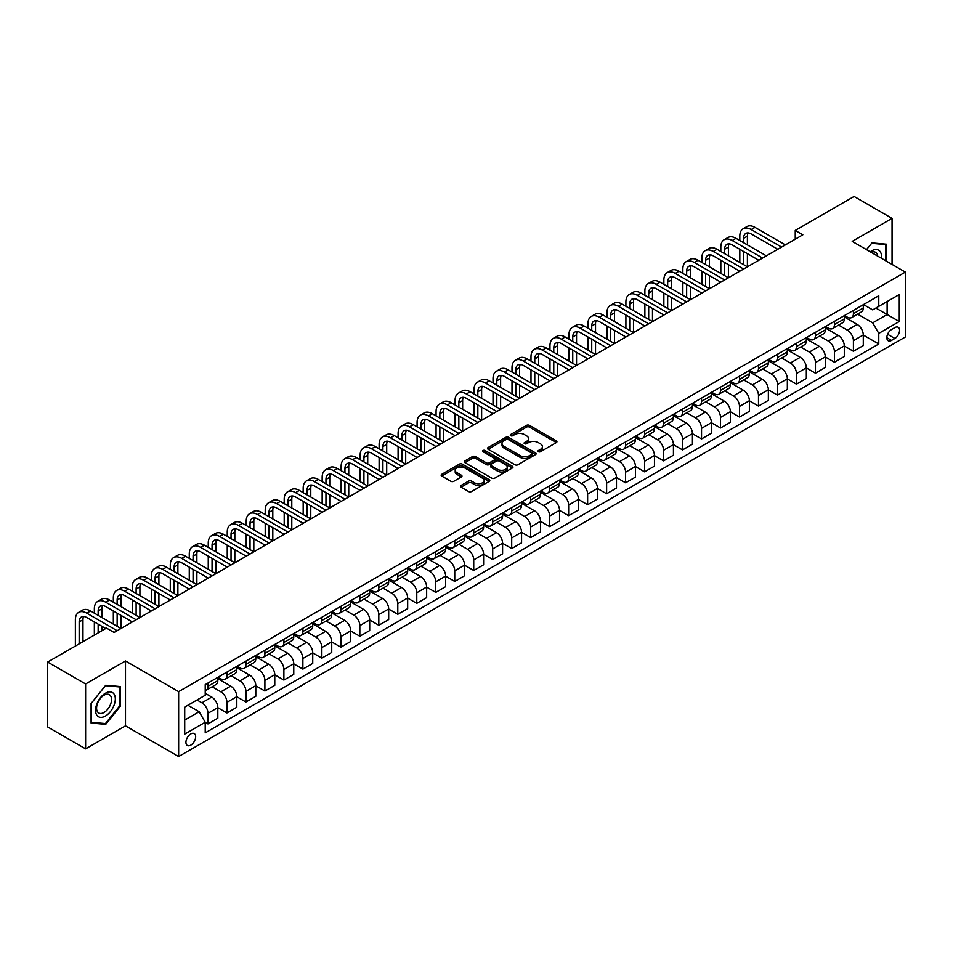 <?xml version="1.0" encoding="UTF-8"?>
<svg xmlns="http://www.w3.org/2000/svg" width="953" height="953" viewBox="0 0 953 953"><rect width="100%" height="100%" fill="white"/><g stroke="black" fill="none" stroke-linecap="round" stroke-linejoin="round"><path stroke-width="1.43" d="M538.397 451.734A1.477 0.858 0 0 0 540.482 451.734L556.314 442.585A2.109 1.215 0 0 0 556.933 441.727A2.109 1.215 0 0 0 556.314 440.87L529.487 425.372A2.109 1.215 0 0 0 526.509 425.372L510.665 434.52A1.477 0.858 0 0 0 510.236 435.116A1.477 0.858 0 0 0 510.665 435.724A1.477 0.858 0 0 0 512.75 435.724L514.799 434.544A6.742 3.895 0 0 1 524.341 434.544L526.58 435.831A6.742 3.895 0 0 1 528.558 438.583A6.742 3.895 0 0 1 526.58 441.334L524.531 442.526A1.477 0.858 0 0 0 524.102 443.121A1.477 0.858 0 0 0 524.531 443.729A1.477 0.858 0 0 0 526.616 443.729L528.665 442.549A6.742 3.895 0 0 1 538.207 442.549L540.446 443.836A6.742 3.895 0 0 1 542.424 446.588A6.742 3.895 0 0 1 540.446 449.339L538.397 450.531A1.477 0.858 0 0 0 537.957 451.126A1.477 0.858 0 0 0 538.397 451.734L538.397 450.531M190.791 745.139A6.874 3.967 120 0 0 195.282 739.087A6.874 3.967 120 0 0 194.221 733.572A6.874 3.967 120 0 0 190.791 733.917A6.874 3.967 120 0 0 186.3 739.969A6.874 3.967 120 0 0 187.348 745.484A6.874 3.967 120 0 0 190.791 745.139M461.061 485.446A2.109 1.215 0 0 0 460.442 486.304A2.109 1.215 0 0 0 461.061 487.174L468.59 491.522A2.109 1.215 0 0 0 471.568 491.522L489.163 481.36A2.109 1.215 0 0 0 489.782 480.503A2.109 1.215 0 0 0 489.163 479.645L462.324 464.147A2.109 1.215 0 0 0 459.346 464.147L441.751 474.308A2.109 1.215 0 0 0 441.144 475.166A2.109 1.215 0 0 0 441.751 476.024L450.852 481.277A2.109 1.215 0 0 0 453.831 481.277L461.359 476.929A2.109 1.215 0 0 0 461.979 476.071A2.109 1.215 0 0 0 461.359 475.202L456.844 472.605A5.635 3.252 0 0 1 455.2 470.305A5.635 3.252 0 0 1 458.679 467.292A5.635 3.252 0 0 1 464.826 467.994L482.492 478.203A5.635 3.252 0 0 1 484.148 480.503A5.635 3.252 0 0 1 480.657 483.505A5.635 3.252 0 0 1 474.511 482.802L471.568 481.098A2.109 1.215 0 0 0 468.59 481.098L461.061 485.446L461.061 487.174L468.59 482.861L468.59 481.098M125.486 660.965L85.615 683.98L47.65 662.061L47.65 726.948L85.615 748.867L125.486 725.852L178.64 756.539L178.64 691.652L125.486 660.965L125.486 725.852M892.056 264.422L892.056 218.38L852.196 241.395L905.35 272.093L178.64 691.652M892.056 218.38L854.091 196.461L795.243 230.435L795.243 239.203M47.65 662.061L106.498 628.087L114.098 632.47L802.831 234.819L795.243 230.435M514.954 464.754A2.109 1.215 0 0 0 517.932 464.754L535.526 454.593A2.109 1.215 0 0 0 536.146 453.735A2.109 1.215 0 0 0 535.526 452.878L508.688 437.379A2.109 1.215 0 0 0 505.709 437.379L488.115 447.541A2.109 1.215 0 0 0 487.495 448.398A2.109 1.215 0 0 0 488.115 449.256L514.954 464.754M483.564 452.056A1.477 0.858 0 0 1 485.065 452.258L485.065 450.507L512.345 466.255A2.109 1.215 0 0 1 512.964 467.113A2.109 1.215 0 0 1 512.345 467.983L494.75 478.132A2.109 1.215 0 0 1 491.772 478.132L464.933 462.646L464.933 460.918A2.109 1.215 0 0 0 464.325 461.776A2.109 1.215 0 0 0 464.933 462.646M464.933 460.918L472.462 456.57A2.109 1.215 0 0 1 475.452 456.57L486.328 462.86A2.109 1.215 0 0 0 489.306 462.86L494.309 459.977A2.109 1.215 0 0 0 494.917 459.108A2.109 1.215 0 0 0 494.309 458.25L482.98 451.71A1.477 0.858 0 0 1 482.54 451.114A1.477 0.858 0 0 1 483.457 450.316A1.477 0.858 0 0 1 485.065 450.507M894.867 327.594L891.531 329.524A6.659 3.848 120 0 0 887.183 335.385A6.659 3.848 120 0 0 888.196 340.721A6.659 3.848 120 0 0 891.531 340.4L894.867 338.47A6.659 3.848 120 0 0 899.215 332.597A6.659 3.848 120 0 0 898.202 327.26A6.659 3.848 120 0 0 894.867 327.594M178.64 756.539L905.35 336.981L905.35 272.093M863.513 304.579L872.698 309.88L878.773 306.378L878.773 295.764L205.217 684.635L205.217 695.249L184.715 707.078L184.715 734.096L205.217 722.255L205.217 732.857L878.773 343.985L878.773 333.383L872.698 322.853L857.593 314.145M878.773 306.378L899.275 294.537L899.275 321.542L878.773 333.383M85.615 683.98L85.615 748.867M875.89 308.045L887.124 314.526L887.124 301.553L899.275 294.537M872.698 322.853L887.124 314.526L899.275 321.542M184.715 720.063L199.141 711.736L187.908 705.244M205.217 722.338L207.957 723.923L207.957 713.309A8.589 4.956 -120 0 0 201.881 702.79L197.021 699.978M207.957 723.923L217.82 718.217L217.82 707.614A8.589 4.956 -120 0 0 211.745 697.084L205.217 693.319M217.82 707.698L226.933 712.963L226.933 702.349A8.589 4.956 -120 0 0 220.858 691.83L212.138 686.791M226.933 712.963L236.809 707.257L236.809 696.655A8.589 4.956 -120 0 0 230.733 686.124L217.82 678.679M236.809 696.738L245.922 702.004L245.922 691.39A8.589 4.956 -120 0 0 239.846 680.871L231.126 675.832M245.922 702.004L255.797 696.298L255.797 685.683A8.589 4.956 -120 0 0 249.722 675.165L236.809 667.719M255.797 685.779L264.898 691.044L264.898 680.43A8.589 4.956 -120 0 0 258.823 669.911L250.103 664.872M264.898 691.044L274.774 685.338L274.774 674.724A8.589 4.956 -120 0 0 268.698 664.205L255.797 656.748M274.774 674.819L283.887 680.073L283.887 669.471A8.589 4.956 -120 0 0 277.811 658.952L269.091 653.913M283.887 680.073L293.762 674.379L293.762 663.764A8.589 4.956 -120 0 0 287.687 653.246L274.774 645.789M293.762 663.86L302.875 669.113L302.875 658.511A8.589 4.956 -120 0 0 296.8 647.98L288.08 642.953M302.875 669.113L312.739 663.419L312.739 652.805A8.589 4.956 -120 0 0 306.663 642.286L293.762 634.829M312.739 652.9L321.852 658.154L321.852 647.552A8.589 4.956 -120 0 0 315.777 637.021L307.057 631.994M321.852 658.154L331.727 652.46L331.727 641.845A8.589 4.956 -120 0 0 325.652 631.327L312.739 623.87M331.727 641.941L340.84 647.194L340.84 636.592A8.589 4.956 -120 0 0 334.765 626.061L326.045 621.034M340.84 647.194L350.716 641.5L350.716 630.886A8.589 4.956 -120 0 0 344.641 620.367L331.727 612.91M350.716 630.981L359.829 636.235L359.829 625.633A8.589 4.956 -120 0 0 353.754 615.102L345.022 610.063M359.829 636.235L369.693 630.541L369.693 619.926A8.589 4.956 -120 0 0 363.617 609.408L350.716 601.951M369.693 620.01L378.806 625.275L378.806 614.661A8.589 4.956 -120 0 0 372.73 604.142L364.01 599.103M378.806 625.275L388.681 619.581L388.681 608.967A8.589 4.956 -120 0 0 382.606 598.448L369.693 590.991M388.681 609.05L397.794 614.316L397.794 603.702A8.589 4.956 -120 0 0 391.719 593.183L382.999 588.144M397.794 614.316L407.67 608.622L407.67 598.007A8.589 4.956 -120 0 0 401.594 587.489L388.681 580.032M407.67 598.091L416.771 603.356L416.771 592.742A8.589 4.956 -120 0 0 410.695 582.223L401.975 577.184M416.771 603.356L426.646 597.65L426.646 587.048A8.589 4.956 -120 0 0 420.571 576.529L407.67 569.072M426.646 587.131L435.759 592.397L435.759 581.783A8.589 4.956 -120 0 0 429.684 571.264L420.964 566.225M435.759 592.397L445.635 586.691L445.635 576.088A8.589 4.956 -120 0 0 439.559 565.57L426.646 558.113M445.635 576.172L454.748 581.437L454.748 570.823A8.589 4.956 -120 0 0 448.672 560.304L439.952 555.265M454.748 581.437L464.611 575.731L464.611 565.129A8.589 4.956 -120 0 0 458.536 554.598L445.635 547.153M464.611 565.212L473.724 570.478L473.724 559.864A8.589 4.956 -120 0 0 467.649 549.345L458.929 544.306M473.724 570.478L483.6 564.772L483.6 554.169A8.589 4.956 -120 0 0 477.524 543.639L464.611 536.194M483.6 554.253L492.713 559.518L492.713 548.904A8.589 4.956 -120 0 0 486.638 538.385L477.918 533.346M492.713 559.518L502.588 553.812L502.588 543.21A8.589 4.956 -120 0 0 496.513 532.679L483.6 525.234M502.588 543.293L511.701 548.559L511.701 537.945A8.589 4.956 -120 0 0 505.626 527.426L496.894 522.387M511.701 548.559L521.565 542.853L521.565 532.239A8.589 4.956 -120 0 0 515.49 521.72L502.588 514.275M521.565 532.334L530.678 537.599L530.678 526.985A8.589 4.956 -120 0 0 524.603 516.466L515.883 511.427M530.678 537.599L540.554 531.893L540.554 521.279A8.589 4.956 -120 0 0 534.478 510.76L521.565 503.315M540.554 521.374L549.667 526.628L549.667 516.026A8.589 4.956 -120 0 0 543.591 505.507L534.871 500.468M549.667 526.628L559.542 520.934L559.542 510.32A8.589 4.956 -120 0 0 553.467 499.801L540.554 492.344M559.542 510.415L568.643 515.668L568.643 505.066A8.589 4.956 -120 0 0 562.568 494.536L553.848 489.508M568.643 515.668L578.519 509.974L578.519 499.36A8.589 4.956 -120 0 0 572.443 488.841L559.542 481.384M578.519 499.455L587.632 504.709L587.632 494.107A8.589 4.956 -120 0 0 581.556 483.576L572.836 478.549M587.632 504.709L597.507 499.015L597.507 488.401A8.589 4.956 -120 0 0 591.432 477.882L578.519 470.425M597.507 488.496L606.62 493.749L606.62 483.147A8.589 4.956 -120 0 0 600.545 472.617L591.825 467.589M606.62 493.749L616.484 488.055L616.484 477.441A8.589 4.956 -120 0 0 610.408 466.922L597.507 459.465M616.484 477.536L625.597 482.79L625.597 472.188A8.589 4.956 -120 0 0 619.521 461.657L610.802 456.618M625.597 482.79L635.472 477.096L635.472 466.482A8.589 4.956 -120 0 0 629.397 455.963L616.484 448.506M635.472 466.565L644.585 471.83L644.585 461.216A8.589 4.956 -120 0 0 638.51 450.698L629.79 445.659M644.585 471.83L654.461 466.136L654.461 455.522A8.589 4.956 -120 0 0 648.385 445.003L635.472 437.546M654.461 455.605L663.574 460.871L663.574 450.257A8.589 4.956 -120 0 0 657.499 439.738L648.767 434.699M663.574 460.871L673.437 455.177L673.437 444.563A8.589 4.956 -120 0 0 667.362 434.044L654.461 426.587M673.437 444.646L682.551 449.911L682.551 439.297A8.589 4.956 -120 0 0 676.475 428.779L667.755 423.74M682.551 449.911L692.426 444.205L692.426 433.603A8.589 4.956 -120 0 0 686.351 423.084L673.437 415.627M692.426 433.686L701.539 438.952L701.539 428.338A8.589 4.956 -120 0 0 695.464 417.819L686.744 412.78M701.539 438.952L711.414 433.246L711.414 422.644A8.589 4.956 -120 0 0 705.339 412.125L692.426 404.668M711.414 422.727L720.516 427.992L720.516 417.378A8.589 4.956 -120 0 0 714.452 406.86L705.72 401.821M720.516 427.992L730.391 422.286L730.391 411.684A8.589 4.956 -120 0 0 724.316 401.153L711.414 393.708M730.391 411.767L739.504 417.033L739.504 406.419A8.589 4.956 -120 0 0 733.429 395.9L724.709 390.861M739.504 417.033L749.38 411.327L749.38 400.725A8.589 4.956 -120 0 0 743.304 390.194L730.391 382.749M749.38 400.808L758.493 406.073L758.493 395.459A8.589 4.956 -120 0 0 752.417 384.941L743.697 379.902M758.493 406.073L768.356 400.367L768.356 389.765A8.589 4.956 -120 0 0 762.281 379.234L749.38 371.789M768.356 389.848L777.469 395.114L777.469 384.5A8.589 4.956 -120 0 0 771.394 373.981L762.674 368.942M777.469 395.114L787.345 389.408L787.345 378.806A8.589 4.956 -120 0 0 781.269 368.275L768.356 360.83M787.345 378.889L796.458 384.154L796.458 373.54A8.589 4.956 -120 0 0 790.382 363.022L781.663 357.983M796.458 384.154L806.333 378.448L806.333 367.834A8.589 4.956 -120 0 0 800.258 357.315L787.345 349.87M806.333 367.929L815.446 373.183L815.446 362.581A8.589 4.956 -120 0 0 809.371 352.062L800.639 347.023M815.446 373.183L825.31 367.489L825.31 356.875A8.589 4.956 -120 0 0 819.235 346.356L806.333 338.899M825.31 356.97L834.423 362.223L834.423 351.621A8.589 4.956 -120 0 0 828.348 341.091L819.628 336.064M834.423 362.223L844.298 356.529L844.298 345.915A8.589 4.956 -120 0 0 838.223 335.396L825.31 327.939M844.298 346.01L853.411 351.264L853.411 340.662A8.589 4.956 -120 0 0 847.336 330.131L838.616 325.104M853.411 351.264L863.287 345.57L863.287 334.956A8.589 4.956 -120 0 0 857.212 324.437L844.298 316.98M844.525 315.538L847.336 317.158A8.589 4.956 -120 0 0 851.625 317.587A8.589 4.956 -120 0 0 853.411 313.656L853.411 310.404M825.536 326.498L828.348 328.118A8.589 4.956 -120 0 0 832.648 328.547A8.589 4.956 -120 0 0 834.423 324.616L834.423 321.364M806.56 337.457L809.371 339.077A8.589 4.956 -120 0 0 813.659 339.506A8.589 4.956 -120 0 0 815.446 335.575L815.446 332.323M787.571 348.417L790.382 350.037A8.589 4.956 -120 0 0 794.683 350.466A8.589 4.956 -120 0 0 796.458 346.535L796.458 343.283M768.595 359.376L771.394 360.996A8.589 4.956 -120 0 0 775.694 361.425A8.589 4.956 -120 0 0 777.469 357.494L777.469 354.242M749.606 370.336L752.417 371.956A8.589 4.956 -120 0 0 756.706 372.385A8.589 4.956 -120 0 0 758.493 368.454L758.493 365.213M730.617 381.295L733.429 382.915A8.589 4.956 -120 0 0 737.729 383.344A8.589 4.956 -120 0 0 739.504 379.413L739.504 376.173M711.641 392.255L714.452 393.875A8.589 4.956 -120 0 0 718.741 394.304A8.589 4.956 -120 0 0 720.516 390.373L720.516 387.132M692.652 403.214L695.464 404.846A8.589 4.956 -120 0 0 699.752 405.263A8.589 4.956 -120 0 0 701.539 401.332L701.539 398.092M673.664 414.174L676.475 415.806A8.589 4.956 -120 0 0 680.776 416.223A8.589 4.956 -120 0 0 682.551 412.292L682.551 409.051M654.687 425.145L657.499 426.765A8.589 4.956 -120 0 0 661.787 427.182A8.589 4.956 -120 0 0 663.574 423.251L663.574 420.011M635.699 436.105L638.51 437.725A8.589 4.956 -120 0 0 642.81 438.142A8.589 4.956 -120 0 0 644.585 434.211L644.585 430.97M616.71 447.064L619.521 448.684A8.589 4.956 -120 0 0 623.822 449.113A8.589 4.956 -120 0 0 625.597 445.17L625.597 441.93M597.734 458.024L600.545 459.644A8.589 4.956 -120 0 0 604.833 460.073A8.589 4.956 -120 0 0 606.62 456.13L606.62 452.889M578.745 468.983L581.556 470.603A8.589 4.956 -120 0 0 585.857 471.032A8.589 4.956 -120 0 0 587.632 467.101L587.632 463.849M559.768 479.943L562.568 481.563A8.589 4.956 -120 0 0 566.868 481.992A8.589 4.956 -120 0 0 568.643 478.061L568.643 474.808M540.78 490.902L543.591 492.522A8.589 4.956 -120 0 0 547.88 492.951A8.589 4.956 -120 0 0 549.667 489.02L549.667 485.768M521.791 501.862L524.603 503.482A8.589 4.956 -120 0 0 528.903 503.911A8.589 4.956 -120 0 0 530.678 499.98L530.678 496.727M502.815 512.821L505.626 514.441A8.589 4.956 -120 0 0 509.915 514.87A8.589 4.956 -120 0 0 511.701 510.939L511.701 507.687M483.826 523.781L486.638 525.401A8.589 4.956 -120 0 0 490.938 525.83A8.589 4.956 -120 0 0 492.713 521.899L492.713 518.658M464.838 534.74L467.649 536.36A8.589 4.956 -120 0 0 471.949 536.789A8.589 4.956 -120 0 0 473.724 532.858L473.724 529.618M445.861 545.7L448.672 547.32A8.589 4.956 -120 0 0 452.961 547.749A8.589 4.956 -120 0 0 454.748 543.818L454.748 540.577M426.873 556.659L429.684 558.291A8.589 4.956 -120 0 0 433.984 558.708A8.589 4.956 -120 0 0 435.759 554.777L435.759 551.537M407.896 567.619L410.695 569.251A8.589 4.956 -120 0 0 414.996 569.668A8.589 4.956 -120 0 0 416.771 565.737L416.771 562.496M388.907 578.59L391.719 580.21A8.589 4.956 -120 0 0 396.007 580.627A8.589 4.956 -120 0 0 397.794 576.696L397.794 573.456M369.919 589.55L372.73 591.17A8.589 4.956 -120 0 0 377.031 591.587A8.589 4.956 -120 0 0 378.806 587.656L378.806 584.415M350.942 600.509L353.754 602.129A8.589 4.956 -120 0 0 358.042 602.558A8.589 4.956 -120 0 0 359.829 598.615L359.829 595.375M331.954 611.469L334.765 613.089A8.589 4.956 -120 0 0 339.065 613.518A8.589 4.956 -120 0 0 340.84 609.575L340.84 606.334M312.965 622.428L315.777 624.048A8.589 4.956 -120 0 0 320.077 624.477A8.589 4.956 -120 0 0 321.852 620.546L321.852 617.294M293.989 633.388L296.8 635.008A8.589 4.956 -120 0 0 301.088 635.437A8.589 4.956 -120 0 0 302.875 631.505L302.875 628.253M275 644.347L277.811 645.967A8.589 4.956 -120 0 0 282.112 646.396A8.589 4.956 -120 0 0 283.887 642.465L283.887 639.213M256.023 655.307L258.823 656.927A8.589 4.956 -120 0 0 263.123 657.356A8.589 4.956 -120 0 0 264.898 653.424L264.898 650.172M237.035 666.266L239.846 667.886A8.589 4.956 -120 0 0 244.135 668.315A8.589 4.956 -120 0 0 245.922 664.384L245.922 661.132M218.046 677.226L220.858 678.846A8.589 4.956 -120 0 0 225.158 679.275A8.589 4.956 -120 0 0 226.933 675.343L226.933 672.103M863.287 335.051L878.773 343.985M851.625 317.587L861.5 311.881A8.589 4.956 -120 0 0 863.287 307.95L863.287 304.71M832.648 328.547L842.523 322.841A8.589 4.956 -120 0 0 844.298 318.91L844.298 315.669M813.659 339.506L823.535 333.8A8.589 4.956 -120 0 0 825.31 329.869L825.31 326.629M794.683 350.466L804.546 344.76A8.589 4.956 -120 0 0 806.333 340.829L806.333 337.588M775.694 361.425L785.57 355.731A8.589 4.956 -120 0 0 787.345 351.788L787.345 348.548M756.706 372.385L766.581 366.691A8.589 4.956 -120 0 0 768.356 362.748L768.356 359.507M737.729 383.344L747.593 377.65A8.589 4.956 -120 0 0 749.38 373.719L749.38 370.467M718.741 394.304L728.616 388.61A8.589 4.956 -120 0 0 730.391 384.678L730.391 381.426M699.752 405.263L709.628 399.569A8.589 4.956 -120 0 0 711.414 395.638L711.414 392.386M680.776 416.223L690.651 410.529A8.589 4.956 -120 0 0 692.426 406.597L692.426 403.345M661.787 427.182L671.662 421.488A8.589 4.956 -120 0 0 673.437 417.557L673.437 414.305M642.81 438.142L652.674 432.448A8.589 4.956 -120 0 0 654.461 428.516L654.461 425.276M623.822 449.113L633.697 443.407A8.589 4.956 -120 0 0 635.472 439.476L635.472 436.236M604.833 460.073L614.709 454.367A8.589 4.956 -120 0 0 616.484 450.435L616.484 447.195M585.857 471.032L595.72 465.326A8.589 4.956 -120 0 0 597.507 461.395L597.507 458.155M566.868 481.992L576.744 476.286A8.589 4.956 -120 0 0 578.519 472.354L578.519 469.114M547.88 492.951L557.755 487.245A8.589 4.956 -120 0 0 559.542 483.314L559.542 480.074M528.903 503.911L538.779 498.205A8.589 4.956 -120 0 0 540.554 494.273L540.554 491.033M509.915 514.87L519.79 509.176A8.589 4.956 -120 0 0 521.565 505.233L521.565 501.993M490.938 525.83L500.801 520.135A8.589 4.956 -120 0 0 502.588 516.192L502.588 512.952M471.949 536.789L481.825 531.095A8.589 4.956 -120 0 0 483.6 527.164L483.6 523.912M452.961 547.749L462.836 542.054A8.589 4.956 -120 0 0 464.611 538.123L464.611 534.871M433.984 558.708L443.848 553.014A8.589 4.956 -120 0 0 445.635 549.083L445.635 545.831M414.996 569.668L424.871 563.973A8.589 4.956 -120 0 0 426.646 560.042L426.646 556.79M396.007 580.627L405.883 574.933A8.589 4.956 -120 0 0 407.67 571.002L407.67 567.75M377.031 591.587L386.906 585.892A8.589 4.956 -120 0 0 388.681 581.961L388.681 578.721M358.042 602.558L367.918 596.852A8.589 4.956 -120 0 0 369.693 592.921L369.693 589.681M339.065 613.518L348.929 607.811A8.589 4.956 -120 0 0 350.716 603.88L350.716 600.64M320.077 624.477L329.952 618.771A8.589 4.956 -120 0 0 331.727 614.84L331.727 611.6M301.088 635.437L310.964 629.73A8.589 4.956 -120 0 0 312.739 625.799L312.739 622.559M282.112 646.396L291.975 640.69A8.589 4.956 -120 0 0 293.762 636.759L293.762 633.519M263.123 657.356L272.999 651.649A8.589 4.956 -120 0 0 274.774 647.718L274.774 644.478M244.135 668.315L254.01 662.621A8.589 4.956 -120 0 0 255.797 658.678L255.797 655.438M225.158 679.275L235.034 673.58A8.589 4.956 -120 0 0 236.809 669.637L236.809 666.397M205.217 690.58A8.589 4.956 -120 0 0 206.17 690.234L216.045 684.54A8.589 4.956 -120 0 0 217.82 680.609L217.82 677.357M206.17 690.234A8.589 4.956 -120 0 0 207.957 686.303L207.957 683.063M199.141 711.736L205.217 722.255M886.588 261.265L886.588 244.218L871.935 242.908L866.503 249.662L871.638 243.337L885.837 244.599L885.837 260.824M91.083 723.041L105.735 724.34L120.4 706.113L120.4 686.577L105.735 685.267L91.083 703.493L91.083 723.041M119.637 705.673L120.4 706.113M104.187 723.446L105.735 724.34M538.981 451.936L540.446 451.103A6.742 3.895 0 0 0 542.424 448.339L542.424 446.588M528.558 438.583L528.558 440.346A6.742 3.895 0 0 1 526.58 443.097L525.115 443.931M556.314 440.87L556.314 442.585L529.487 427.123A2.109 1.215 0 0 0 526.509 427.123L511.261 435.938M535.491 454.605L508.688 439.13A2.109 1.215 0 0 0 505.709 439.13L488.15 449.28M531.798 454.331A1.477 0.858 0 0 0 532.227 453.735A1.477 0.858 0 0 0 531.798 453.128L508.247 439.536A1.477 0.858 0 0 0 506.15 439.536L503.994 440.786A6.742 3.895 0 0 0 502.017 443.538A6.742 3.895 0 0 0 503.994 446.29L520.1 455.582A6.742 3.895 0 0 0 529.63 455.582L531.798 454.331L531.798 456.094A1.477 0.858 0 0 0 532.227 455.486L532.227 453.735M502.017 443.538L502.017 445.289A6.742 3.895 0 0 0 503.994 448.041L503.994 446.29M531.798 456.094L529.63 457.333A6.742 3.895 0 0 1 520.1 457.333L503.994 448.041M464.969 462.658L472.462 458.333L472.462 456.57M494.917 459.108L494.917 460.871A2.109 1.215 0 0 1 494.309 461.728L489.306 464.611A2.109 1.215 0 0 1 486.328 464.611L475.452 458.333A2.109 1.215 0 0 0 472.462 458.333M485.065 452.258L512.309 467.994M497.621 469.376A5.635 3.252 0 0 0 503.768 470.079A5.635 3.252 0 0 0 507.246 467.077A5.635 3.252 0 0 0 505.602 464.766L499.372 461.181A2.109 1.215 0 0 0 496.394 461.181L491.403 464.063A2.109 1.215 0 0 0 490.783 464.921A2.109 1.215 0 0 0 491.403 465.779L497.621 469.376L497.621 471.127A5.635 3.252 0 0 0 503.768 471.83A5.635 3.252 0 0 0 507.246 468.828L507.246 467.077M490.783 464.921L490.783 466.672A2.109 1.215 0 0 0 491.403 467.542L491.403 465.779M497.621 471.127L491.403 467.542M484.148 480.503L484.148 482.254A5.635 3.252 0 0 1 480.657 485.268A5.635 3.252 0 0 1 474.511 484.553L471.568 482.861A2.109 1.215 0 0 0 468.59 482.861M455.2 470.305L455.2 472.057A5.635 3.252 0 0 0 456.844 474.356L456.844 472.605M461.335 476.941L456.844 474.356M489.139 481.372L462.324 465.898A2.109 1.215 0 0 0 459.346 465.898L441.787 476.035L441.751 474.308M739.814 240.525L739.814 236.141A16.106 9.304 60 0 1 743.149 228.768L746.938 226.576A16.106 9.304 60 0 1 754.99 227.374L785.367 244.909M743.149 228.768A16.106 9.304 60 0 1 751.202 229.566L781.579 247.101M777.779 249.293L751.202 233.95A10.733 6.194 -120 0 0 745.83 233.414A10.733 6.194 -120 0 0 743.602 238.333L743.602 242.717M748.069 232.925A10.733 6.194 -120 0 0 747.402 236.141L747.402 244.909M743.602 251.485L743.602 264.636M747.402 253.677L747.402 266.828L717.025 249.293L713.237 251.485L743.602 269.02M739.814 262.444L739.814 249.293M720.825 251.485L720.825 247.101A16.106 9.304 60 0 1 724.161 239.727L727.961 237.535A16.106 9.304 60 0 1 736.014 238.333L766.391 255.869M724.161 239.727A16.106 9.304 60 0 1 732.214 240.525L762.591 258.06M758.791 260.252L732.214 244.909A10.733 6.194 -120 0 0 726.841 244.373A10.733 6.194 -120 0 0 724.625 249.293L724.625 253.677M729.093 243.885A10.733 6.194 -120 0 0 728.414 247.101L728.414 255.869M724.625 262.444L724.625 275.596M728.414 264.636L728.414 277.788L698.049 260.252L694.249 262.444L724.625 279.979M720.825 273.404L720.825 260.252M739.814 271.212L713.237 255.869A10.733 6.194 -120 0 0 707.865 255.333A10.733 6.194 -120 0 0 705.637 260.252L705.637 264.636M710.104 254.844A10.733 6.194 -120 0 0 709.437 258.06L709.437 266.828M705.637 273.404L705.637 286.555M709.437 275.596L709.437 288.747L679.06 271.212L675.26 273.404L705.637 290.939M701.837 284.363L701.837 271.212M701.837 262.444L701.837 258.06A16.106 9.304 60 0 1 705.172 250.687A16.106 9.304 60 0 1 713.237 251.485M705.172 250.687L708.972 248.495A16.106 9.304 60 0 1 717.025 249.293M720.825 282.171L694.249 266.828A10.733 6.194 -120 0 0 688.876 266.292A10.733 6.194 -120 0 0 686.648 271.212L686.648 275.596M691.128 265.804A10.733 6.194 -120 0 0 690.448 269.02L690.448 277.788M686.648 284.363L686.648 297.515M690.448 286.555L690.448 299.707L660.072 282.171L656.283 284.363L686.648 301.898M682.86 295.323L682.86 282.171M682.86 273.404L682.86 269.02A16.106 9.304 60 0 1 686.196 261.646A16.106 9.304 60 0 1 694.249 262.444M686.196 261.646L689.984 259.454A16.106 9.304 60 0 1 698.049 260.252M701.837 293.131L675.26 277.788A10.733 6.194 -120 0 0 669.899 277.252A10.733 6.194 -120 0 0 667.672 282.171L667.672 286.555M672.139 276.763A10.733 6.194 -120 0 0 671.472 279.979L671.472 288.747M667.672 295.323L667.672 308.474M671.472 297.515L671.472 310.666L641.095 293.131L637.295 295.323L667.672 312.858M663.872 306.282L663.872 293.131M663.872 284.363L663.872 279.979A16.106 9.304 60 0 1 667.207 272.606A16.106 9.304 60 0 1 675.26 273.404M667.207 272.606L671.007 270.414A16.106 9.304 60 0 1 679.06 271.212M881.406 258.263A13.961 8.065 120 0 0 880.179 251.64A13.961 8.065 120 0 0 870.22 251.806M877.665 256.107A10.566 6.099 120 0 0 876.724 253.415A10.566 6.099 120 0 0 875.533 252.319A10.566 6.099 120 0 0 871.185 252.366M884.896 244.063L885.837 244.599M105.438 693.224A13.961 8.065 120 0 0 95.562 710.33A13.961 8.065 120 0 0 105.438 716.025A13.961 8.065 120 0 0 115.313 698.93A13.961 8.065 120 0 0 105.438 693.224M104.056 695.202A10.566 6.099 120 0 0 97.146 704.517A10.566 6.099 120 0 0 98.767 712.987A10.566 6.099 120 0 0 104.056 712.463A10.566 6.099 120 0 0 110.953 703.147A10.566 6.099 120 0 0 109.333 694.677A10.566 6.099 120 0 0 104.056 695.202M119.637 705.899L105.438 723.565L91.238 722.291L91.238 703.362L105.438 685.695L119.637 686.958L119.637 705.899M118.696 686.422L119.637 686.958M682.86 304.09L656.283 288.747A10.733 6.194 -120 0 0 650.911 288.223A10.733 6.194 -120 0 0 648.683 293.131L648.683 297.515M653.15 287.723A10.733 6.194 -120 0 0 652.483 290.939L652.483 299.707M648.683 306.282L648.683 319.434M652.483 308.474L652.483 321.626L622.106 304.09L618.306 306.282L648.683 323.817M644.883 317.242L644.883 304.09M644.883 295.323L644.883 290.939A16.106 9.304 60 0 1 648.231 283.565A16.106 9.304 60 0 1 656.283 284.363M648.231 283.565L652.019 281.373A16.106 9.304 60 0 1 660.072 282.171M663.872 315.05L637.295 299.707A10.733 6.194 -120 0 0 631.922 299.182A10.733 6.194 -120 0 0 629.707 304.09L629.707 308.474M634.174 298.682A10.733 6.194 -120 0 0 633.495 301.898L633.495 310.666M629.707 317.242L629.707 330.393M633.495 319.434L633.495 332.585L603.118 315.05L599.33 317.242L629.707 334.777M625.907 328.201L625.907 315.05M625.907 306.282L625.907 301.898A16.106 9.304 60 0 1 629.242 294.525A16.106 9.304 60 0 1 637.295 295.323M629.242 294.525L633.042 292.333A16.106 9.304 60 0 1 641.095 293.131M644.883 326.009L618.306 310.666A10.733 6.194 -120 0 0 612.946 310.142A10.733 6.194 -120 0 0 610.718 315.05L610.718 319.434M615.185 309.642A10.733 6.194 -120 0 0 614.518 312.858L614.518 321.626M610.718 328.201L610.718 341.353M614.518 330.393L614.518 343.545L584.141 326.009L580.341 328.201L610.718 345.748M606.918 339.161L606.918 326.009M606.918 317.242L606.918 312.858A16.106 9.304 60 0 1 610.254 305.484A16.106 9.304 60 0 1 618.306 306.282M610.254 305.484L614.054 303.292A16.106 9.304 60 0 1 622.106 304.09M625.907 336.969L599.33 321.626A10.733 6.194 -120 0 0 593.957 321.101A10.733 6.194 -120 0 0 591.73 326.009L591.73 330.393M596.197 320.601A10.733 6.194 -120 0 0 595.53 323.817L595.53 332.585M591.73 339.161L591.73 352.324M595.53 341.353L595.53 354.516L565.153 336.969L561.365 339.161L591.73 356.708M587.941 350.132L587.941 336.969M587.941 328.201L587.941 323.817A16.106 9.304 60 0 1 591.277 316.444A16.106 9.304 60 0 1 599.33 317.242M591.277 316.444L595.065 314.252A16.106 9.304 60 0 1 603.118 315.05M606.918 347.94L580.341 332.585A10.733 6.194 -120 0 0 574.969 332.061A10.733 6.194 -120 0 0 572.753 336.969L572.753 341.353M577.22 331.561A10.733 6.194 -120 0 0 576.541 334.777L576.541 343.556M572.753 350.132L572.753 363.284M576.541 352.324L576.541 365.476L546.176 347.94L542.376 350.132L572.753 367.667M568.953 361.092L568.953 347.94M568.953 339.161L568.953 334.777A16.106 9.304 60 0 1 572.288 327.403A16.106 9.304 60 0 1 580.341 328.201M572.288 327.403L576.088 325.211A16.106 9.304 60 0 1 584.141 326.009M587.941 358.9L561.365 343.556A10.733 6.194 -120 0 0 555.992 343.02A10.733 6.194 -120 0 0 553.764 347.94L553.764 352.324M558.232 342.52A10.733 6.194 -120 0 0 557.565 345.748L557.565 354.516M553.764 361.092L553.764 374.243M557.565 363.284L557.565 376.435L527.188 358.9L523.388 361.092L553.764 378.627M549.964 372.051L549.964 358.9M549.964 350.132L549.964 345.748A16.106 9.304 60 0 1 553.3 338.375A16.106 9.304 60 0 1 561.365 339.161M553.3 338.375L557.1 336.171A16.106 9.304 60 0 1 565.153 336.969M568.953 369.859L542.376 354.516A10.733 6.194 -120 0 0 537.004 353.98A10.733 6.194 -120 0 0 534.776 358.9L534.776 363.284M539.255 353.48A10.733 6.194 -120 0 0 538.576 356.708L538.576 365.476M534.776 372.051L534.776 385.203M538.576 374.243L538.576 387.394L508.199 369.859L504.411 372.051L534.776 389.586M530.988 383.011L530.988 369.859M530.988 361.092L530.988 356.708A16.106 9.304 60 0 1 534.323 349.334A16.106 9.304 60 0 1 542.376 350.132M534.323 349.334L538.111 347.142A16.106 9.304 60 0 1 546.176 347.94M549.964 380.819L523.388 365.476A10.733 6.194 -120 0 0 518.027 364.939A10.733 6.194 -120 0 0 515.799 369.859L515.799 374.243M520.267 364.439A10.733 6.194 -120 0 0 519.599 367.667L519.599 376.435M515.799 383.011L515.799 396.162M519.599 385.203L519.599 398.354L489.223 380.819L485.422 383.011L515.799 400.546M511.999 393.97L511.999 380.819M511.999 372.051L511.999 367.667A16.106 9.304 60 0 1 515.335 360.294A16.106 9.304 60 0 1 523.388 361.092M515.335 360.294L519.135 358.102A16.106 9.304 60 0 1 527.188 358.9M530.988 391.778L504.411 376.435A10.733 6.194 -120 0 0 499.038 375.899A10.733 6.194 -120 0 0 496.811 380.819L496.811 385.203M501.278 375.399A10.733 6.194 -120 0 0 500.611 378.627L500.611 387.394M496.811 393.97L496.811 407.122M500.611 396.162L500.611 409.313L470.234 391.778L466.434 393.97L496.811 411.505M493.011 404.93L493.011 391.778M493.011 383.011L493.011 378.627A16.106 9.304 60 0 1 496.358 371.253A16.106 9.304 60 0 1 504.411 372.051M496.358 371.253L500.146 369.061A16.106 9.304 60 0 1 508.199 369.859M511.999 402.738L485.422 387.394A10.733 6.194 -120 0 0 480.05 386.858A10.733 6.194 -120 0 0 477.834 391.778L477.834 396.162M482.301 386.37A10.733 6.194 -120 0 0 481.622 389.586L481.622 398.354M477.834 404.93L477.834 418.081M481.622 407.122L481.622 420.273L451.245 402.738L447.457 404.93L477.834 422.465M474.034 415.889L474.034 402.738M474.034 393.97L474.034 389.586A16.106 9.304 60 0 1 477.37 382.213A16.106 9.304 60 0 1 485.422 383.011M477.37 382.213L481.17 380.021A16.106 9.304 60 0 1 489.223 380.819M493.011 413.697L466.434 398.354A10.733 6.194 -120 0 0 461.073 397.818A10.733 6.194 -120 0 0 458.846 402.738L458.846 407.122M463.313 397.33A10.733 6.194 -120 0 0 462.646 400.546L462.646 409.313M458.846 415.889L458.846 429.041M462.646 418.081L462.646 431.232L432.269 413.697L428.469 415.889L458.846 433.424M455.046 426.849L455.046 413.697M455.046 404.93L455.046 400.546A16.106 9.304 60 0 1 458.381 393.172A16.106 9.304 60 0 1 466.434 393.97M458.381 393.172L462.181 390.98A16.106 9.304 60 0 1 470.234 391.778M474.034 424.657L447.457 409.313A10.733 6.194 -120 0 0 442.085 408.777A10.733 6.194 -120 0 0 439.857 413.697L439.857 418.081M444.324 408.289A10.733 6.194 -120 0 0 443.657 411.505L443.657 420.273M439.857 426.849L439.857 440M443.657 429.041L443.657 442.192L413.28 424.657L409.492 426.849L439.857 444.384M436.069 437.808L436.069 424.657M436.069 415.889L436.069 411.505A16.106 9.304 60 0 1 439.404 404.132A16.106 9.304 60 0 1 447.457 404.93M439.404 404.132L443.193 401.94A16.106 9.304 60 0 1 451.245 402.738M455.046 435.616L428.469 420.273A10.733 6.194 -120 0 0 423.096 419.737A10.733 6.194 -120 0 0 420.881 424.657L420.881 429.041M425.348 419.249A10.733 6.194 -120 0 0 424.669 422.465L424.669 431.232M420.881 437.808L420.881 450.96M424.669 440L424.669 453.151L394.304 435.616L390.504 437.808L420.881 455.343M417.08 448.768L417.08 435.616M417.08 426.849L417.08 422.465A16.106 9.304 60 0 1 420.416 415.091A16.106 9.304 60 0 1 428.469 415.889M420.416 415.091L424.216 412.899A16.106 9.304 60 0 1 432.269 413.697M436.069 446.576L409.492 431.232A10.733 6.194 -120 0 0 404.12 430.696A10.733 6.194 -120 0 0 401.892 435.616L401.892 440M406.359 430.208A10.733 6.194 -120 0 0 405.692 433.424L405.692 442.192M401.892 448.768L401.892 461.919M405.692 450.96L405.692 464.111L375.315 446.576L371.515 448.768L401.892 466.303M398.092 459.727L398.092 446.576M398.092 437.808L398.092 433.424A16.106 9.304 60 0 1 401.427 426.051A16.106 9.304 60 0 1 409.492 426.849M401.427 426.051L405.228 423.859A16.106 9.304 60 0 1 413.28 424.657M417.08 457.535L390.504 442.192A10.733 6.194 -120 0 0 385.131 441.668A10.733 6.194 -120 0 0 382.903 446.576L382.903 450.96M387.383 441.168A10.733 6.194 -120 0 0 386.704 444.384L386.704 453.151M382.903 459.727L382.903 472.879M386.704 461.919L386.704 475.07L356.327 457.535L352.539 459.727L382.903 477.262M379.115 470.687L379.115 457.535M379.115 448.768L379.115 444.384A16.106 9.304 60 0 1 382.451 437.01A16.106 9.304 60 0 1 390.504 437.808M382.451 437.01L386.239 434.818A16.106 9.304 60 0 1 394.304 435.616M398.092 468.495L371.515 453.151A10.733 6.194 -120 0 0 366.155 452.627A10.733 6.194 -120 0 0 363.927 457.535L363.927 461.919M368.394 452.127A10.733 6.194 -120 0 0 367.727 455.343L367.727 464.111M363.927 470.687L363.927 483.838M367.727 472.879L367.727 486.03L337.35 468.495L333.55 470.687L363.927 488.222M360.127 481.646L360.127 468.495M360.127 459.727L360.127 455.343A16.106 9.304 60 0 1 363.462 447.97A16.106 9.304 60 0 1 371.515 448.768M363.462 447.97L367.262 445.778A16.106 9.304 60 0 1 375.315 446.576M379.115 479.454L352.539 464.111A10.733 6.194 -120 0 0 347.166 463.587A10.733 6.194 -120 0 0 344.938 468.495L344.938 472.879M349.406 463.087A10.733 6.194 -120 0 0 348.738 466.303L348.738 475.07M344.938 481.646L344.938 494.798M348.738 483.838L348.738 496.989L318.362 479.454L314.561 481.646L344.938 499.193M341.138 492.606L341.138 479.454M341.138 470.687L341.138 466.303A16.106 9.304 60 0 1 344.486 458.929A16.106 9.304 60 0 1 352.539 459.727M344.486 458.929L348.274 456.737A16.106 9.304 60 0 1 356.327 457.535M360.127 490.414L333.55 475.07A10.733 6.194 -120 0 0 328.177 474.546A10.733 6.194 -120 0 0 325.962 479.454L325.962 483.838M330.429 474.046A10.733 6.194 -120 0 0 329.75 477.262L329.75 486.03M325.962 492.606L325.962 505.769M329.75 494.798L329.75 507.961L299.373 490.414L295.585 492.606L325.962 510.153M322.162 503.577L322.162 490.414M322.162 481.646L322.162 477.262A16.106 9.304 60 0 1 325.497 469.889A16.106 9.304 60 0 1 333.55 470.687M325.497 469.889L329.297 467.697A16.106 9.304 60 0 1 337.35 468.495M341.138 501.385L314.561 486.03A10.733 6.194 -120 0 0 309.201 485.506A10.733 6.194 -120 0 0 306.973 490.414L306.973 494.798M311.44 485.006A10.733 6.194 -120 0 0 310.773 488.222L310.773 497.001M306.973 503.577L306.973 516.729M310.773 505.769L310.773 518.92L280.396 501.385L276.596 503.577L306.973 521.112M303.173 514.537L303.173 501.385M303.173 492.606L303.173 488.222A16.106 9.304 60 0 1 306.509 480.848A16.106 9.304 60 0 1 314.561 481.646M306.509 480.848L310.309 478.656A16.106 9.304 60 0 1 318.362 479.454M322.162 512.345L295.585 497.001A10.733 6.194 -120 0 0 290.212 496.465A10.733 6.194 -120 0 0 287.985 501.385L287.985 505.769M292.452 495.965A10.733 6.194 -120 0 0 291.785 499.193L291.785 507.961M287.985 514.537L287.985 527.688M291.785 516.729L291.785 529.88L261.408 512.345L257.608 514.537L287.985 532.072M284.197 525.496L284.197 512.345M284.197 503.577L284.197 499.193A16.106 9.304 60 0 1 287.532 491.819A16.106 9.304 60 0 1 295.585 492.606M287.532 491.819L291.32 489.616A16.106 9.304 60 0 1 299.373 490.414M303.173 523.304L276.596 507.961A10.733 6.194 -120 0 0 271.224 507.425A10.733 6.194 -120 0 0 269.008 512.345L269.008 516.729M273.475 506.925A10.733 6.194 -120 0 0 272.796 510.153L272.796 518.92M269.008 525.496L269.008 538.648M272.796 527.688L272.796 540.839L242.431 523.304L238.631 525.496L269.008 543.031M265.208 536.456L265.208 523.304M265.208 514.537L265.208 510.153A16.106 9.304 60 0 1 268.543 502.779A16.106 9.304 60 0 1 276.596 503.577M268.543 502.779L272.344 500.587A16.106 9.304 60 0 1 280.396 501.385M284.197 534.264L257.608 518.92A10.733 6.194 -120 0 0 252.247 518.384A10.733 6.194 -120 0 0 250.02 523.304L250.02 527.688M254.487 517.884A10.733 6.194 -120 0 0 253.82 521.112L253.82 529.88M250.02 536.456L250.02 549.607M253.82 538.648L253.82 551.799L223.443 534.264L219.643 536.456L250.02 553.991M246.219 547.415L246.219 534.264M246.219 525.496L246.219 521.112A16.106 9.304 60 0 1 249.555 513.738A16.106 9.304 60 0 1 257.608 514.537M249.555 513.738L253.355 511.547A16.106 9.304 60 0 1 261.408 512.345M265.208 545.223L238.631 529.88A10.733 6.194 -120 0 0 233.259 529.344A10.733 6.194 -120 0 0 231.031 534.264L231.031 538.648M235.51 528.844A10.733 6.194 -120 0 0 234.831 532.072L234.831 540.839M231.031 547.415L231.031 560.567M234.831 549.607L234.831 562.758L204.454 545.223L200.666 547.415L231.031 564.95M227.243 558.375L227.243 545.223M227.243 536.456L227.243 532.072A16.106 9.304 60 0 1 230.578 524.698A16.106 9.304 60 0 1 238.631 525.496M230.578 524.698L234.367 522.506A16.106 9.304 60 0 1 242.431 523.304M246.219 556.183L219.643 540.839A10.733 6.194 -120 0 0 214.282 540.303A10.733 6.194 -120 0 0 212.054 545.223L212.054 549.607M216.522 539.815A10.733 6.194 -120 0 0 215.854 543.031L215.854 551.799M212.054 558.375L212.054 571.526M215.854 560.567L215.854 573.718L185.478 556.183L181.678 558.375L212.054 575.91M208.254 569.334L208.254 556.183M208.254 547.415L208.254 543.031A16.106 9.304 60 0 1 211.59 535.657A16.106 9.304 60 0 1 219.643 536.456M211.59 535.657L215.39 533.466A16.106 9.304 60 0 1 223.443 534.264M227.243 567.142L200.666 551.799A10.733 6.194 -120 0 0 195.294 551.263A10.733 6.194 -120 0 0 193.066 556.183L193.066 560.567M197.533 550.774A10.733 6.194 -120 0 0 196.866 553.991L196.866 562.758M193.066 569.334L193.066 582.486M196.866 571.526L196.866 584.677L166.489 567.142L162.689 569.334L193.066 586.869M189.266 580.294L189.266 567.142M189.266 558.375L189.266 553.991A16.106 9.304 60 0 1 192.613 546.617A16.106 9.304 60 0 1 200.666 547.415M192.613 546.617L196.401 544.425A16.106 9.304 60 0 1 204.454 545.223M208.254 578.102L181.678 562.758A10.733 6.194 -120 0 0 176.305 562.222A10.733 6.194 -120 0 0 174.089 567.142L174.089 571.526M178.556 561.734A10.733 6.194 -120 0 0 177.877 564.95L177.877 573.718M174.089 580.294L174.089 593.445M177.877 582.486L177.877 595.637L147.501 578.102L143.712 580.294L174.089 597.829M170.289 591.253L170.289 578.102M170.289 569.334L170.289 564.95A16.106 9.304 60 0 1 173.625 557.576A16.106 9.304 60 0 1 181.678 558.375M173.625 557.576L177.425 555.385A16.106 9.304 60 0 1 185.478 556.183M189.266 589.061L162.689 573.718A10.733 6.194 -120 0 0 157.328 573.182A10.733 6.194 -120 0 0 155.101 578.102L155.101 582.486M159.568 572.693A10.733 6.194 -120 0 0 158.901 575.91L158.901 584.677M155.101 591.253L155.101 604.405M158.901 593.445L158.901 606.596L128.524 589.061L124.724 591.253L155.101 608.788M151.301 602.213L151.301 589.061M151.301 580.294L151.301 575.91A16.106 9.304 60 0 1 154.636 568.536A16.106 9.304 60 0 1 162.689 569.334M154.636 568.536L158.436 566.344A16.106 9.304 60 0 1 166.489 567.142M170.289 600.021L143.712 584.677A10.733 6.194 -120 0 0 138.34 584.141A10.733 6.194 -120 0 0 136.112 589.061L136.112 593.445M140.579 583.653A10.733 6.194 -120 0 0 139.912 586.869L139.912 595.637M136.112 602.213L136.112 615.364M139.912 604.405L139.912 617.556L109.535 600.021L105.735 602.213L136.112 619.748M132.324 613.172L132.324 600.021M132.324 591.253L132.324 586.869A16.106 9.304 60 0 1 135.66 579.495A16.106 9.304 60 0 1 143.712 580.294M135.66 579.495L139.448 577.304A16.106 9.304 60 0 1 147.501 578.102M151.301 610.98L124.724 595.637A10.733 6.194 -120 0 0 119.351 595.113A10.733 6.194 -120 0 0 117.136 600.021L117.136 604.405M121.603 594.612A10.733 6.194 -120 0 0 120.924 597.829L120.924 606.596M117.136 613.172L117.136 626.324M120.924 615.364L120.924 628.515L90.559 610.98L86.759 613.172L117.136 630.707M113.336 624.132L113.336 610.98M113.336 602.213L113.336 597.829A16.106 9.304 60 0 1 116.671 590.455A16.106 9.304 60 0 1 124.724 591.253M116.671 590.455L120.471 588.263A16.106 9.304 60 0 1 128.524 589.061M132.324 621.94L105.735 606.596A10.733 6.194 -120 0 0 100.375 606.072A10.733 6.194 -120 0 0 98.147 610.98L98.147 615.364M102.614 605.572A10.733 6.194 -120 0 0 101.947 608.788L101.947 617.556M98.147 624.132L98.147 632.899M101.947 626.324L101.947 630.707M94.347 635.091L94.347 621.94M94.347 613.172L94.347 608.788A16.106 9.304 60 0 1 97.682 601.414A16.106 9.304 60 0 1 105.735 602.213M97.682 601.414L101.483 599.223A16.106 9.304 60 0 1 109.535 600.021M105.735 628.515L86.759 617.556A10.733 6.194 -120 0 0 81.386 617.032A10.733 6.194 -120 0 0 79.159 621.94L79.159 643.859M83.638 616.531A10.733 6.194 -120 0 0 82.959 619.748L82.959 641.667M75.37 646.051L75.37 619.748A16.106 9.304 60 0 1 78.706 612.374A16.106 9.304 60 0 1 86.759 613.172M78.706 612.374L82.494 610.182A16.106 9.304 60 0 1 90.559 610.98M201.881 702.79L211.745 697.084M220.858 691.83L230.733 686.124M239.846 680.871L249.722 675.165M258.823 669.911L268.698 664.205M277.811 658.952L287.687 653.246M296.8 647.98L306.663 642.286M315.777 637.021L325.652 631.327M334.765 626.061L344.641 620.367M353.754 615.102L363.617 609.408M372.73 604.142L382.606 598.448M391.719 593.183L401.594 587.489M410.695 582.223L420.571 576.529M429.684 571.264L439.559 565.57M448.672 560.304L458.536 554.598M467.649 549.345L477.524 543.639M486.638 538.385L496.513 532.679M505.626 527.426L515.49 521.72M524.603 516.466L534.478 510.76M543.591 505.507L553.467 499.801M562.568 494.536L572.443 488.841M581.556 483.576L591.432 477.882M600.545 472.617L610.408 466.922M619.521 461.657L629.397 455.963M638.51 450.698L648.385 445.003M657.499 439.738L667.362 434.044M676.475 428.779L686.351 423.084M695.464 417.819L705.339 412.125M714.452 406.86L724.316 401.153M733.429 395.9L743.304 390.194M752.417 384.941L762.281 379.234M771.394 373.981L781.269 368.275M790.382 363.022L800.258 357.315M809.371 352.062L819.235 346.356M828.348 341.091L838.223 335.396M847.336 330.131L857.212 324.437M853.411 313.656L863.287 307.95M853.411 340.662L863.287 334.956M834.423 351.621L844.298 345.915M834.423 324.616L844.298 318.91M815.446 362.581L825.31 356.875M815.446 335.575L825.31 329.869M796.458 373.54L806.333 367.834M796.458 346.535L806.333 340.829M777.469 384.5L787.345 378.806M777.469 357.494L787.345 351.788M758.493 395.459L768.356 389.765M758.493 368.454L768.356 362.748M739.504 406.419L749.38 400.725M739.504 379.413L749.38 373.719M720.516 417.378L730.391 411.684M720.516 390.373L730.391 384.678M701.539 428.338L711.414 422.644M701.539 401.332L711.414 395.638M682.551 439.297L692.426 433.603M682.551 412.292L692.426 406.597M663.574 450.257L673.437 444.563M663.574 423.251L673.437 417.557M644.585 461.216L654.461 455.522M644.585 434.211L654.461 428.516M625.597 472.188L635.472 466.482M625.597 445.17L635.472 439.476M606.62 483.147L616.484 477.441M606.62 456.13L616.484 450.435M587.632 494.107L597.507 488.401M587.632 467.101L597.507 461.395M568.643 505.066L578.519 499.36M568.643 478.061L578.519 472.354M549.667 516.026L559.542 510.32M549.667 489.02L559.542 483.314M530.678 526.985L540.554 521.279M530.678 499.98L540.554 494.273M511.701 537.945L521.565 532.239M511.701 510.939L521.565 505.233M492.713 548.904L502.588 543.21M492.713 521.899L502.588 516.192M473.724 559.864L483.6 554.169M473.724 532.858L483.6 527.164M454.748 570.823L464.611 565.129M454.748 543.818L464.611 538.123M435.759 581.783L445.635 576.088M435.759 554.777L445.635 549.083M416.771 592.742L426.646 587.048M416.771 565.737L426.646 560.042M397.794 603.702L407.67 598.007M397.794 576.696L407.67 571.002M378.806 614.661L388.681 608.967M378.806 587.656L388.681 581.961M359.829 625.633L369.693 619.926M359.829 598.615L369.693 592.921M340.84 636.592L350.716 630.886M340.84 609.575L350.716 603.88M321.852 647.552L331.727 641.845M321.852 620.546L331.727 614.84M302.875 658.511L312.739 652.805M302.875 631.505L312.739 625.799M283.887 669.471L293.762 663.764M283.887 642.465L293.762 636.759M264.898 680.43L274.774 674.724M264.898 653.424L274.774 647.718M245.922 691.39L255.797 685.683M245.922 664.384L255.797 658.678M226.933 702.349L236.809 696.655M226.933 675.343L236.809 669.637M207.957 713.309L217.82 707.614M207.957 686.303L217.82 680.609M887.588 334.265L894.867 338.47M886.826 337.672L891.531 340.4M540.446 451.103L540.446 449.339M524.531 443.729L524.531 442.526M526.58 443.097L526.58 441.334M510.665 435.724L510.665 434.52M526.509 427.123L526.509 425.372M529.487 427.123L529.487 425.372M488.115 449.256L488.115 447.541M505.709 439.13L505.709 437.379M508.688 439.13L508.688 437.379M535.526 454.593L535.526 452.878M520.1 457.333L520.1 455.582M529.63 457.333L529.63 455.582M475.452 458.333L475.452 456.57M486.328 464.611L486.328 462.86M489.306 464.611L489.306 462.86M494.309 461.728L494.309 459.977M512.345 467.983L512.345 466.255M471.568 482.861L471.568 481.098M474.511 484.553L474.511 482.802M461.359 476.929L461.359 475.202M459.346 465.898L459.346 464.147M462.324 465.898L462.324 464.147M489.163 481.36L489.163 479.645M754.99 227.374L751.202 229.566M747.402 236.141L743.602 238.333M736.014 238.333L732.214 240.525M728.414 247.101L724.625 249.293M709.437 258.06L705.637 260.252M690.448 269.02L686.648 271.212M671.472 279.979L667.672 282.171M652.483 290.939L648.683 293.131M633.495 301.898L629.707 304.09M614.518 312.858L610.718 315.05M595.53 323.817L591.73 326.009M576.541 334.777L572.753 336.969M557.565 345.748L553.764 347.94M538.576 356.708L534.776 358.9M519.599 367.667L515.799 369.859M500.611 378.627L496.811 380.819M481.622 389.586L477.834 391.778M462.646 400.546L458.846 402.738M443.657 411.505L439.857 413.697M424.669 422.465L420.881 424.657M405.692 433.424L401.892 435.616M386.704 444.384L382.903 446.576M367.727 455.343L363.927 457.535M348.738 466.303L344.938 468.495M329.75 477.262L325.962 479.454M310.773 488.222L306.973 490.414M291.785 499.193L287.985 501.385M272.796 510.153L269.008 512.345M253.82 521.112L250.02 523.304M234.831 532.072L231.031 534.264M215.854 543.031L212.054 545.223M196.866 553.991L193.066 556.183M177.877 564.95L174.089 567.142M158.901 575.91L155.101 578.102M139.912 586.869L136.112 589.061M120.924 597.829L117.136 600.021M101.947 608.788L98.147 610.98M82.959 619.748L79.159 621.94"/></g></svg>
